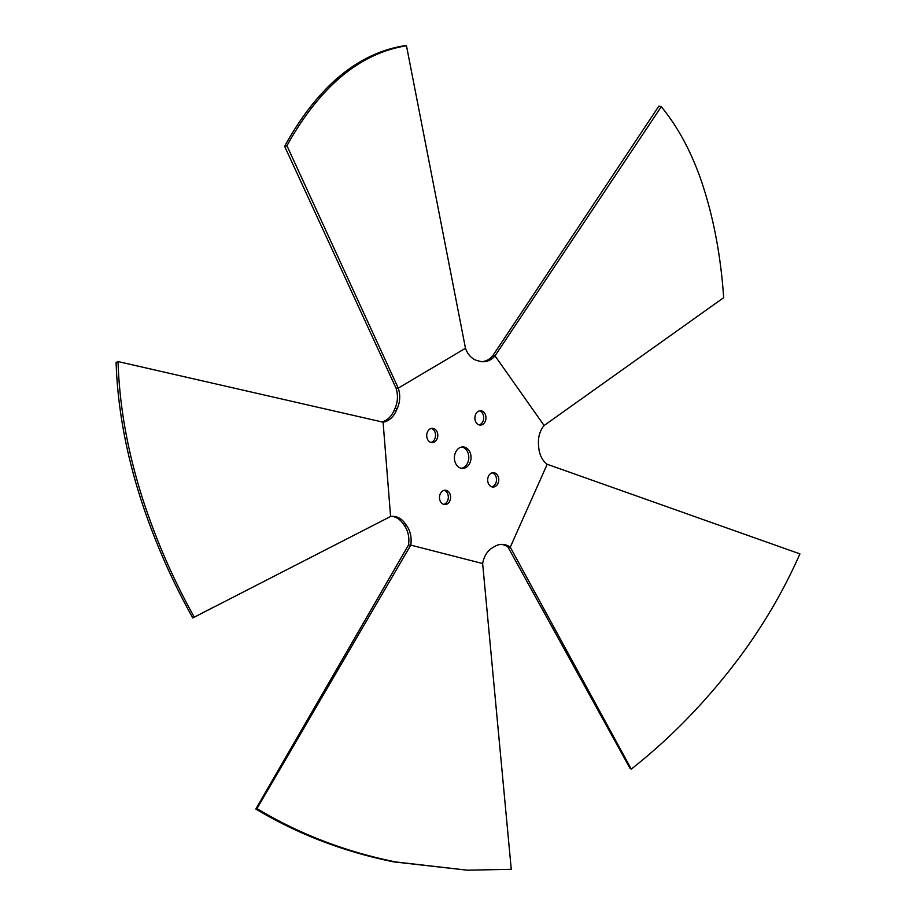 <?xml version="1.0" encoding="UTF-8"?>
<svg xmlns="http://www.w3.org/2000/svg" width="916" height="916" viewBox="0 0 916 916"><rect width="100%" height="100%" fill="white"/><g stroke="black" fill="none" stroke-linecap="round" stroke-linejoin="round"><path stroke-width="1.37" d="M491.858 486.831A7.168 5.542 91.8 0 0 496.403 480.957A7.168 5.542 91.8 0 0 493.735 473.526A7.168 5.542 91.8 0 0 492.304 472.805M490.426 486.11A7.168 5.542 -88.2 0 1 487.885 477.969A7.168 5.542 -88.2 0 1 493.438 472.69A7.168 5.542 -88.2 0 1 496.003 473.595A7.168 5.542 -88.2 0 1 498.544 481.747A7.168 5.542 -88.2 0 1 492.991 487.026A7.168 5.542 -88.2 0 1 490.426 486.11M481.782 361.648A22.076 17.083 91.8 0 0 492.751 355.786L495.018 355.855A22.076 17.083 -88.2 0 1 482.915 361.728A22.076 17.083 -88.2 0 1 479.789 361.259A98.573 76.28 91.8 0 0 477.751 360.732A22.076 17.083 -88.2 0 1 465.477 348.275L398.242 388.121A22.076 17.083 -88.2 0 1 397.281 408.41A98.573 76.28 91.8 0 0 396.227 410.769A22.076 17.083 -88.2 0 1 383.083 422.184L390.594 516.475A22.076 17.083 -88.2 0 1 393.033 516.326A22.076 17.083 -88.2 0 1 405.227 523.62A98.573 76.28 91.8 0 0 406.624 525.601A22.076 17.083 -88.2 0 1 410.757 545.112L408.49 545.043A22.076 17.083 91.8 0 0 404.357 525.532A98.573 76.28 -88.2 0 1 402.96 523.551A22.076 17.083 91.8 0 0 391.899 516.338M381.869 421.91A22.076 17.083 91.8 0 0 393.96 410.7A98.573 76.28 -88.2 0 1 395.014 408.341A22.076 17.083 91.8 0 0 395.975 388.052L398.242 388.121L286.96 145.747C300.62 120.878 316.123 100.153 333.47 83.562C355.774 62.54 380.117 49.956 406.475 45.8L403.979 45.823C377.827 50.059 353.668 62.62 331.512 83.493C314.005 100.245 298.376 121.198 284.624 146.342L286.96 145.747M698.404 517.895L799.908 553.871C783.913 590.305 763.463 625.239 738.548 658.684C706.236 701.473 670.489 738.273 631.273 769.097L630.059 768.421L508.002 547.104A22.076 17.083 91.8 0 0 501.258 544.39M479.068 424.91A7.168 5.542 91.8 0 0 482.961 421.349A7.168 5.542 91.8 0 0 479.515 410.883M430.909 442.428A7.168 5.542 91.8 0 0 435.455 436.554A7.168 5.542 91.8 0 0 432.776 429.123A7.168 5.542 91.8 0 0 431.344 428.402M461.263 468.271A10.752 8.324 91.8 0 0 467.664 462.832A10.752 8.324 91.8 0 0 461.939 446.974M443.699 504.361A7.168 5.542 91.8 0 0 447.58 500.812A7.168 5.542 91.8 0 0 444.134 490.335M631.273 769.097L510.269 547.184L508.002 547.104M467.4 870.2L393.571 861.853C343.534 851.685 297.62 834.064 255.827 809.011L256.972 808.576C298.948 833.892 345.137 851.662 395.529 861.922L467.4 870.2L511.265 869.307L482.64 563.546A22.076 17.083 -88.2 0 1 492.648 547.676A98.573 76.28 91.8 0 0 494.56 546.543A22.076 17.083 -88.2 0 1 502.392 544.379A22.076 17.083 -88.2 0 1 510.269 547.184L547.184 464.275A22.076 17.083 -88.2 0 1 538.734 447.329A98.573 76.28 91.8 0 0 538.528 444.638A22.076 17.083 -88.2 0 1 544.093 425.528L495.018 355.855L661.272 106.691C677.176 126.019 690.149 149.663 700.19 177.624C712.82 213.76 720.652 253.778 723.674 297.677L544.093 425.528M255.827 809.011L408.49 545.043M256.972 808.576L410.757 545.112L482.64 563.546M194.238 617.075C174.624 581.992 158.273 545.123 145.175 506.468C128.538 456.786 119.492 408.479 118.038 361.557L116.092 362.415C117.649 409.074 126.694 457.073 143.217 506.411C156.441 545.409 172.964 582.587 192.795 617.934L390.594 516.475M192.795 617.934L212.111 607.926M118.038 361.557L383.083 422.184M284.624 146.342L395.975 388.052M406.475 45.8L465.477 348.275M492.751 355.786L658.879 106.119L661.272 106.691M799.908 553.871L547.184 464.275M475.622 414.433A7.168 5.542 -88.2 0 1 480.648 410.757A7.168 5.542 -88.2 0 1 485.228 421.429A7.168 5.542 -88.2 0 1 480.202 425.093A7.168 5.542 -88.2 0 1 475.622 414.433M429.478 441.707A7.168 5.542 -88.2 0 1 426.936 433.566A7.168 5.542 -88.2 0 1 432.489 428.287A7.168 5.542 -88.2 0 1 435.043 429.203A7.168 5.542 -88.2 0 1 437.585 437.344A7.168 5.542 -88.2 0 1 432.031 442.623A7.168 5.542 -88.2 0 1 429.478 441.707M469.931 462.901A10.752 8.324 -88.2 0 1 462.397 468.408A10.752 8.324 -88.2 0 1 455.538 452.412A10.752 8.324 -88.2 0 1 463.072 446.905A10.752 8.324 -88.2 0 1 469.931 462.901M449.848 500.88A7.168 5.542 -88.2 0 1 444.821 504.556A7.168 5.542 -88.2 0 1 440.252 493.884A7.168 5.542 -88.2 0 1 445.279 490.22A7.168 5.542 -88.2 0 1 449.848 500.88M404.357 525.532L406.624 525.601M402.96 523.551L405.227 523.62M393.96 410.7L396.227 410.769M395.014 408.341L397.281 408.41"/></g></svg>
